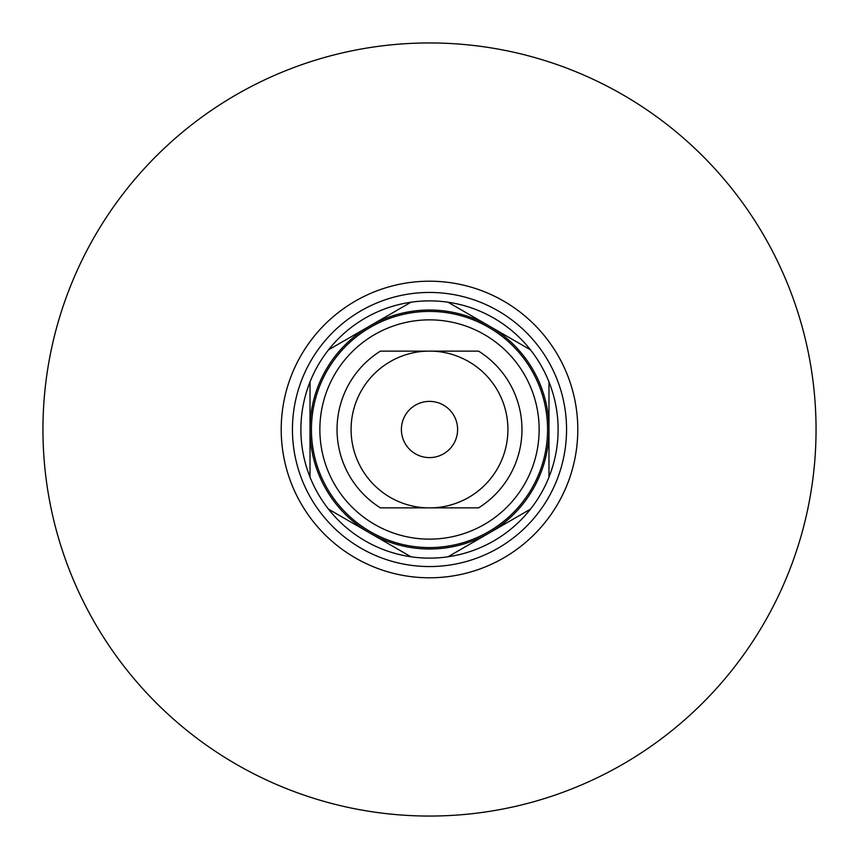 <?xml version="1.0" encoding="UTF-8"?>
<svg xmlns="http://www.w3.org/2000/svg" width="859" height="859" viewBox="0 0 859 859"><rect width="100%" height="100%" fill="white"/><g stroke="black" fill="none" stroke-linecap="round" stroke-linejoin="round"><path stroke-width="1.29" d="M432.281 351.138A78.416 78.416 0 0 1 507.916 429.5A78.416 78.416 0 0 1 432.281 507.862L426.719 507.862A78.416 78.416 0 0 1 351.084 429.5A78.416 78.416 0 0 1 426.719 351.138L478.592 351.138A92.471 92.471 0 0 1 478.592 507.862L432.281 507.862M429.5 401.389A28.111 28.111 0 0 1 453.842 443.555A28.111 28.111 0 0 1 405.158 443.555A28.111 28.111 0 0 1 429.5 401.389M426.719 507.862L380.408 507.862A92.471 92.471 0 0 1 380.408 351.138L426.719 351.138M310.024 477.11L310.024 381.89A128.614 128.614 0 0 1 328.525 349.838L410.989 302.218A128.614 128.614 0 0 1 448.011 302.218L530.475 349.838A128.614 128.614 0 0 1 548.976 381.89L548.976 477.11A128.614 128.614 0 0 1 530.475 509.162L448.011 556.782A128.614 128.614 0 0 1 410.989 556.782L328.525 509.162A128.614 128.614 0 0 1 310.024 381.89M530.475 349.838A128.614 128.614 0 0 0 448.011 302.218M548.976 477.11A128.614 128.614 0 0 0 548.976 381.89M448.011 556.782A128.614 128.614 0 0 0 530.475 509.162M328.525 509.162A128.614 128.614 0 0 0 410.989 556.782M410.989 302.218A128.614 128.614 0 0 0 328.525 349.838M429.5 310.024A119.476 119.476 0 0 1 532.977 489.243A119.476 119.476 0 0 1 326.023 489.243A119.476 119.476 0 0 1 429.5 310.024M429.5 292.447A137.053 137.053 0 0 1 548.192 498.027A137.053 137.053 0 0 1 310.808 498.027A137.053 137.053 0 0 1 429.5 292.447M429.5 42.95A386.55 386.55 0 0 1 764.263 622.775A386.55 386.55 0 0 1 94.737 622.775A386.55 386.55 0 0 1 429.5 42.95M429.5 319.859A109.641 109.641 0 0 1 524.452 484.315A109.641 109.641 0 0 1 334.548 484.315A109.641 109.641 0 0 1 429.5 319.859M429.5 311.43A118.07 118.07 0 0 1 531.753 488.535A118.07 118.07 0 0 1 327.247 488.535A118.07 118.07 0 0 1 429.5 311.43M429.5 281.204A148.296 148.296 0 0 1 557.931 503.642A148.296 148.296 0 0 1 301.069 503.642A148.296 148.296 0 0 1 429.5 281.204"/></g></svg>
